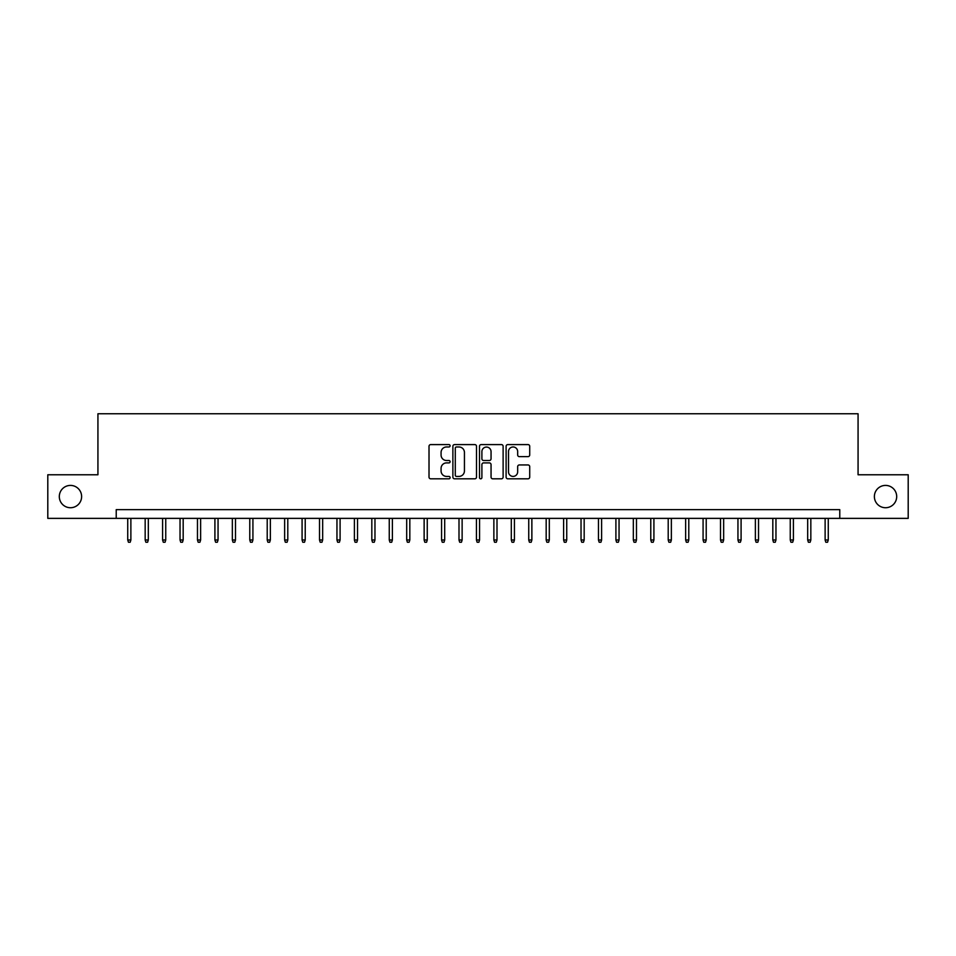 <?xml version="1.0" encoding="UTF-8"?>
<svg xmlns="http://www.w3.org/2000/svg" width="956" height="956" viewBox="0 0 956 956"><rect width="100%" height="100%" fill="white"/><g stroke="black" fill="none" stroke-linecap="round" stroke-linejoin="round"><path stroke-width="1.43" d="M450.109 445.783A1.195 1.195 0 0 0 448.902 444.588L430.726 444.588A1.709 1.709 0 0 0 429.017 446.297L429.017 477.104A1.709 1.709 0 0 0 430.726 478.813L448.902 478.813A1.195 1.195 0 0 0 450.109 477.618A1.195 1.195 0 0 0 448.902 476.411L446.56 476.411A5.473 5.473 0 0 1 441.075 470.938L441.075 468.368A5.473 5.473 0 0 1 446.56 462.895L448.902 462.895A1.195 1.195 0 0 0 450.109 461.7A1.195 1.195 0 0 0 448.902 460.505L446.56 460.505A5.473 5.473 0 0 1 441.075 455.02L441.075 452.463A5.473 5.473 0 0 1 446.56 446.978L448.902 446.978A1.195 1.195 0 0 0 450.109 445.783M874.382 496.57A11.161 11.161 0 0 0 885.531 507.732A11.161 11.161 0 0 0 896.692 496.57A11.161 11.161 0 0 0 885.531 485.409A11.161 11.161 0 0 0 874.382 496.57M59.308 496.57A11.161 11.161 0 0 0 70.469 507.732A11.161 11.161 0 0 0 81.618 496.57A11.161 11.161 0 0 0 70.469 485.409A11.161 11.161 0 0 0 59.308 496.57M528.011 456.645A1.709 1.709 0 0 0 529.72 454.937L529.72 446.297A1.709 1.709 0 0 0 528.011 444.588L507.815 444.588A1.709 1.709 0 0 0 506.106 446.297L506.106 477.104A1.709 1.709 0 0 0 507.815 478.813L528.011 478.813A1.709 1.709 0 0 0 529.72 477.104L529.72 466.659A1.709 1.709 0 0 0 528.011 464.951L519.371 464.951A1.709 1.709 0 0 0 517.662 466.659L517.662 471.834A4.577 4.577 0 0 1 513.085 476.411A4.577 4.577 0 0 1 508.508 471.834L508.508 451.555A4.577 4.577 0 0 1 513.085 446.978A4.577 4.577 0 0 1 517.662 451.555L517.662 454.937A1.709 1.709 0 0 0 519.371 456.645L528.011 456.645M116.226 518.367L47.8 518.367L47.8 474.774L97.93 474.774L97.93 413.757L858.07 413.757L858.07 474.774L908.2 474.774L908.2 518.367L839.774 518.367L839.774 509.644L116.226 509.644L116.226 518.367L839.774 518.367M476.506 446.297A1.709 1.709 0 0 0 474.785 444.588L454.602 444.588A1.709 1.709 0 0 0 452.881 446.297L452.881 477.104A1.709 1.709 0 0 0 454.602 478.813L474.785 478.813A1.709 1.709 0 0 0 476.506 477.104L476.506 446.297M481.215 444.588L501.398 444.588A1.709 1.709 0 0 1 503.119 446.297L503.119 477.104A1.709 1.709 0 0 1 501.398 478.813L492.758 478.813A1.709 1.709 0 0 1 491.049 477.104L491.049 464.604A1.709 1.709 0 0 0 489.341 462.895L483.605 462.895A1.709 1.709 0 0 0 481.896 464.604L481.896 477.618A1.195 1.195 0 0 1 480.701 478.813A1.195 1.195 0 0 1 479.494 477.618L479.494 446.297A1.709 1.709 0 0 1 481.215 444.588M456.478 446.978A1.195 1.195 0 0 0 455.283 448.185L455.283 475.216A1.195 1.195 0 0 0 456.478 476.411L458.964 476.411A5.473 5.473 0 0 0 464.437 470.938L464.437 452.463A5.473 5.473 0 0 0 458.964 446.978L456.478 446.978M491.049 451.65A4.577 4.577 0 0 0 486.473 447.061A4.577 4.577 0 0 0 481.896 451.65L481.896 458.784A1.709 1.709 0 0 0 483.605 460.505L489.341 460.505A1.709 1.709 0 0 0 491.049 458.784L491.049 451.65M130.876 539.985L130.183 542.243L128.439 542.243L127.734 539.985L130.876 539.985L130.876 518.367M127.734 539.985L127.734 518.367M148.311 539.985L147.618 542.243L145.874 542.243L145.169 539.985L148.311 539.985L148.311 518.367M145.169 539.985L145.169 518.367M165.746 539.985L165.053 542.243L163.309 542.243L162.604 539.985L165.746 539.985L165.746 518.367M162.604 539.985L162.604 518.367M183.182 539.985L182.488 542.243L180.744 542.243L180.039 539.985L183.182 539.985L183.182 518.367M180.039 539.985L180.039 518.367M200.617 539.985L199.912 542.243L198.179 542.243L197.474 539.985L200.617 539.985L200.617 518.367M197.474 539.985L197.474 518.367M218.052 539.985L217.347 542.243L215.614 542.243L214.909 539.985L218.052 539.985L218.052 518.367M214.909 539.985L214.909 518.367M235.487 539.985L234.782 542.243L233.049 542.243L232.344 539.985L235.487 539.985L235.487 518.367M232.344 539.985L232.344 518.367M252.922 539.985L252.217 542.243L250.472 542.243L249.779 539.985L252.922 539.985L252.922 518.367M249.779 539.985L249.779 518.367M270.357 539.985L269.652 542.243L267.907 542.243L267.214 539.985L270.357 539.985L270.357 518.367M267.214 539.985L267.214 518.367M287.792 539.985L287.087 542.243L285.342 542.243L284.649 539.985L287.792 539.985L287.792 518.367M284.649 539.985L284.649 518.367M305.227 539.985L304.522 542.243L302.777 542.243L302.084 539.985L305.227 539.985L305.227 518.367M302.084 539.985L302.084 518.367M322.662 539.985L321.957 542.243L320.212 542.243L319.519 539.985L322.662 539.985L322.662 518.367M319.519 539.985L319.519 518.367M340.097 539.985L339.392 542.243L337.647 542.243L336.954 539.985L340.097 539.985L340.097 518.367M336.954 539.985L336.954 518.367M357.532 539.985L356.827 542.243L355.082 542.243L354.389 539.985L357.532 539.985L357.532 518.367M354.389 539.985L354.389 518.367M374.967 539.985L374.262 542.243L372.517 542.243L371.824 539.985L374.967 539.985L374.967 518.367M371.824 539.985L371.824 518.367M392.39 539.985L391.697 542.243L389.952 542.243L389.259 539.985L392.39 539.985L392.39 518.367M389.259 539.985L389.259 518.367M409.825 539.985L409.132 542.243L407.387 542.243L406.694 539.985L409.825 539.985L409.825 518.367M406.694 539.985L406.694 518.367M427.26 539.985L426.567 542.243L424.823 542.243L424.129 539.985L427.26 539.985L427.26 518.367M424.129 539.985L424.129 518.367M444.695 539.985L444.002 542.243L442.258 542.243L441.564 539.985L444.695 539.985L444.695 518.367M441.564 539.985L441.564 518.367M462.13 539.985L461.437 542.243L459.693 542.243L459 539.985L462.13 539.985L462.13 518.367M459 539.985L459 518.367M479.565 539.985L478.872 542.243L477.128 542.243L476.435 539.985L479.565 539.985L479.565 518.367M476.435 539.985L476.435 518.367M497 539.985L496.307 542.243L494.563 542.243L493.87 539.985L497 539.985L497 518.367M493.87 539.985L493.87 518.367M514.436 539.985L513.742 542.243L511.998 542.243L511.305 539.985L514.436 539.985L514.436 518.367M511.305 539.985L511.305 518.367M531.871 539.985L531.178 542.243L529.433 542.243L528.74 539.985L531.871 539.985L531.871 518.367M528.74 539.985L528.74 518.367M549.306 539.985L548.613 542.243L546.868 542.243L546.175 539.985L549.306 539.985L549.306 518.367M546.175 539.985L546.175 518.367M566.741 539.985L566.048 542.243L564.303 542.243L563.61 539.985L566.741 539.985L566.741 518.367M563.61 539.985L563.61 518.367M584.176 539.985L583.483 542.243L581.738 542.243L581.033 539.985L584.176 539.985L584.176 518.367M581.033 539.985L581.033 518.367M601.611 539.985L600.918 542.243L599.173 542.243L598.468 539.985L601.611 539.985L601.611 518.367M598.468 539.985L598.468 518.367M619.046 539.985L618.353 542.243L616.608 542.243L615.903 539.985L619.046 539.985L619.046 518.367M615.903 539.985L615.903 518.367M636.481 539.985L635.788 542.243L634.043 542.243L633.338 539.985L636.481 539.985L636.481 518.367M633.338 539.985L633.338 518.367M653.916 539.985L653.223 542.243L651.478 542.243L650.773 539.985L653.916 539.985L653.916 518.367M650.773 539.985L650.773 518.367M671.351 539.985L670.658 542.243L668.913 542.243L668.208 539.985L671.351 539.985L671.351 518.367M668.208 539.985L668.208 518.367M688.786 539.985L688.093 542.243L686.348 542.243L685.643 539.985L688.786 539.985L688.786 518.367M685.643 539.985L685.643 518.367M706.221 539.985L705.528 542.243L703.783 542.243L703.078 539.985L706.221 539.985L706.221 518.367M703.078 539.985L703.078 518.367M723.656 539.985L722.951 542.243L721.218 542.243L720.513 539.985L723.656 539.985L723.656 518.367M720.513 539.985L720.513 518.367M741.091 539.985L740.386 542.243L738.653 542.243L737.948 539.985L741.091 539.985L741.091 518.367M737.948 539.985L737.948 518.367M758.526 539.985L757.821 542.243L756.088 542.243L755.383 539.985L758.526 539.985L758.526 518.367M755.383 539.985L755.383 518.367M775.961 539.985L775.256 542.243L773.512 542.243L772.818 539.985L775.961 539.985L775.961 518.367M772.818 539.985L772.818 518.367M793.396 539.985L792.691 542.243L790.947 542.243L790.254 539.985L793.396 539.985L793.396 518.367M790.254 539.985L790.254 518.367M810.831 539.985L810.126 542.243L808.382 542.243L807.689 539.985L810.831 539.985L810.831 518.367M807.689 539.985L807.689 518.367M828.266 539.985L827.561 542.243L825.817 542.243L825.124 539.985L828.266 539.985L828.266 518.367M825.124 539.985L825.124 518.367"/></g></svg>

